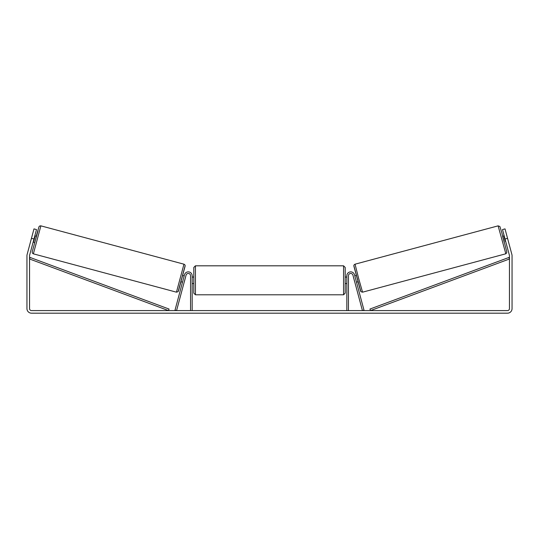 <?xml version="1.0" encoding="UTF-8"?>
<svg xmlns="http://www.w3.org/2000/svg" width="539" height="539" viewBox="0 0 539 539"><rect width="100%" height="100%" fill="white"/><g stroke="black" fill="none" stroke-linecap="round" stroke-linejoin="round"><path stroke-width="0.81" d="M348.45 310.585L348.45 275.746A2.277 2.277 0 0 1 352.93 275.159L362.424 310.585L363.993 310.161L354.5 274.735A3.908 3.908 0 0 0 346.826 275.746L346.826 310.585M505.622 253.842L362.545 292.178L358.597 278.239L355.046 264.191L498.117 225.854L505.825 253.775L506.734 252.811L506.714 251.464L501.708 232.37L499.889 226.508L498.117 225.854M504.282 242.57L502.597 236.284L504.187 235.86M506.754 235.381L508.338 241.27M504.43 236.756L504.066 236.85L505.272 241.344L505.629 241.25M354.81 275.88L356.212 275.51M356.495 282.173L357.896 281.796M353.476 277.201L353.24 276.305M355.053 276.783L356.252 281.27M354.682 281.695L354.925 282.591M353.449 277.208L354.649 281.702M505.272 241.344L504.066 236.85M33.97 238.999L31.457 238.326L33.984 228.893L36.497 229.567L29.618 255.23A1.954 1.954 0 0 0 29.557 255.735L29.557 308.631A1.954 1.954 0 0 0 31.511 310.585L507.489 310.585A1.954 1.954 0 0 0 509.443 308.631L509.443 255.735A1.954 1.954 0 0 0 509.382 255.23L502.503 229.567L505.016 228.893L507.543 238.326L505.03 238.999M31.457 238.326L27.105 254.556A4.561 4.561 0 0 0 26.95 255.735L26.95 308.631A4.561 4.561 0 0 0 31.511 313.186L507.489 313.186A4.561 4.561 0 0 0 512.05 308.631L512.05 255.735A4.561 4.561 0 0 0 511.895 254.556L507.543 238.326M190.55 310.585L190.55 275.746A2.277 2.277 0 0 0 186.07 275.159L176.576 310.585L175.007 310.161L184.5 274.735A3.908 3.908 0 0 1 192.174 275.746L192.174 310.585M193.804 280.307L193.804 267.445L195.435 265.815L195.435 294.793L193.804 293.169L193.804 280.307M343.565 265.815L345.196 267.445L345.196 293.169L343.565 294.793L343.565 265.815L195.435 265.815M346.826 282.631L346.826 277.983M192.174 277.983L192.174 282.631M183.954 264.191L40.883 225.854L33.378 253.842L176.455 292.178L183.954 264.191C184.776 264.649 185.18 265.127 185.16 265.639L178.119 291.66L176.455 292.178M33.128 242.146L34.718 242.57L35.601 239.437L36.403 236.284L34.813 235.86M34.57 236.756L34.934 236.85L33.728 241.344L33.371 241.25M32.246 235.381L30.662 241.27M185.524 277.201L185.76 276.305M184.19 275.88L182.788 275.51M182.505 282.173L181.104 281.796M184.075 282.591L184.318 281.695M183.947 276.783L182.748 281.27M185.551 277.208L184.351 281.702M33.728 241.344L34.934 236.85M29.557 258.996L168.491 310.585L169.057 309.056L30.123 257.467L29.557 258.996M509.443 258.996L370.509 310.585L369.943 309.056L508.877 257.467L509.443 258.996M353.894 266.185L360.551 291.026M33.378 253.842L32.441 253.168L32.192 251.935L38.04 230.679L36.228 236.237L39.024 226.643L39.852 225.915L40.883 225.854M185.106 266.185L178.449 291.026M362.545 292.178L360.881 291.66L353.84 265.639C353.82 265.127 354.224 264.649 355.046 264.191M345.196 277.053L346.826 277.053M346.826 283.561L345.196 283.561M343.565 294.793L195.435 294.793M193.804 277.053L192.174 277.053M193.804 283.561L192.174 283.561"/></g></svg>
